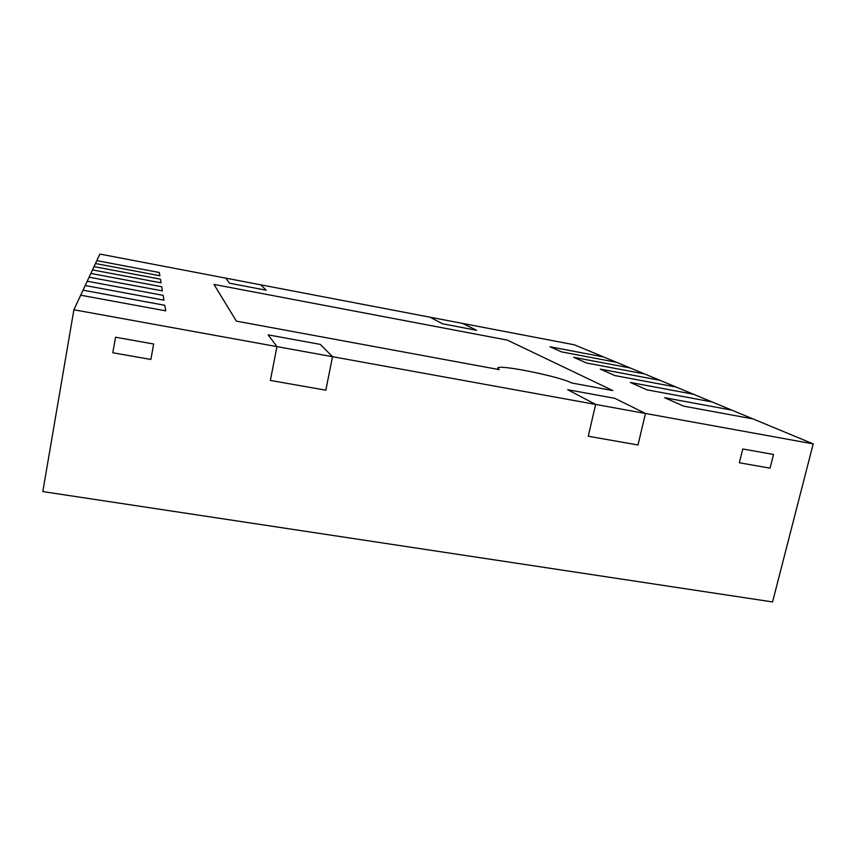 <?xml version="1.0" encoding="UTF-8"?>
<svg xmlns="http://www.w3.org/2000/svg" width="856" height="856" viewBox="0 0 856 856"><rect width="100%" height="100%" fill="white"/><g stroke="black" fill="none" stroke-linecap="round" stroke-linejoin="round"><path stroke-width="1.28" d="M80.689 295.213L165.722 310.856L164.791 305.292L83.032 290.184L73.894 309.765L276.948 346.605L270.378 380.439L325.815 390.175L270.378 380.439L276.948 346.605L332.535 356.695L325.815 390.175L332.535 356.695L320.262 344.39L268.163 334.856L276.948 346.605L268.163 334.856L320.262 344.39L332.535 356.695L595.637 404.428L588.275 436.25L637.998 444.981L588.275 436.25L595.637 404.428L645.478 413.469L637.998 444.981L645.478 413.469L614.715 398.308L567.688 389.705L595.637 404.428L567.688 389.705L614.715 398.308L645.478 413.469L813.2 443.89L752.948 418.894L683.623 406.14L664.62 397.698L683.623 406.14L752.948 418.894L711.999 401.913L646.901 389.822L630.337 382.461L646.901 389.822L711.999 401.913L676.197 387.062L614.833 375.57L600.27 369.107L614.833 375.57L676.197 387.062L644.622 373.954L586.585 363.019L573.691 357.294L586.585 363.019L644.622 373.954L616.566 362.323L561.525 351.88L550.023 346.776L561.525 351.88L616.566 362.323L574.322 344.797L462.711 323.45L476.599 330.288L442.563 323.803L476.599 330.288L462.711 323.45L260.812 284.834L266.163 290.195L229.59 283.229L266.163 290.195L260.812 284.834L99.885 254.061L95.465 263.541L159.847 275.739L159.312 272.508L96.824 260.631L159.312 272.508L159.847 275.739L95.465 263.541L92.491 269.918L161.035 282.833L160.425 279.174L94.021 266.623L160.425 279.174L161.035 282.833L92.491 269.918L90.854 273.428L161.688 286.728L162.383 290.89L89.099 277.184L85.204 285.53L163.935 300.146L163.132 295.352L87.226 281.207L163.132 295.352L163.935 300.146L85.204 285.53L83.032 290.184L164.791 305.292L165.722 310.856L80.689 295.213M162.383 290.89L161.688 286.728L90.854 273.428L89.099 277.184L162.383 290.89M229.59 283.229L225.781 278.136L229.59 283.229M442.563 323.803L430.012 317.202L442.563 323.803M573.691 357.294L630.187 367.973L573.691 357.294M630.337 382.461L693.52 394.242L630.337 382.461M664.62 397.698L731.762 410.11L664.62 397.698M770.047 468.157L739.338 462.764L742.773 448.983L773.514 454.461L770.047 468.157L739.338 462.764L742.773 448.983L773.514 454.461L770.047 468.157M150.87 359.456L112.799 352.768L115.539 337.221L153.663 344.016L150.87 359.456L112.799 352.768L115.539 337.221L153.663 344.016L150.87 359.456M571.744 382.996C559.749 376.426 497.122 363.843 497.753 368.155L499.219 369.621L236.363 321.139L499.219 369.621L497.753 368.155C497.122 363.843 559.749 376.426 571.744 382.996L612.864 390.582L507.276 340.1L214 284.427L236.363 321.139L214 284.427L507.276 340.1L612.864 390.582L571.744 382.996M600.27 369.107L659.933 380.31L600.27 369.107M550.023 346.776L603.683 356.973L550.023 346.776M73.894 309.765L42.8 491.579L772.561 601.939L813.2 443.89"/></g></svg>
